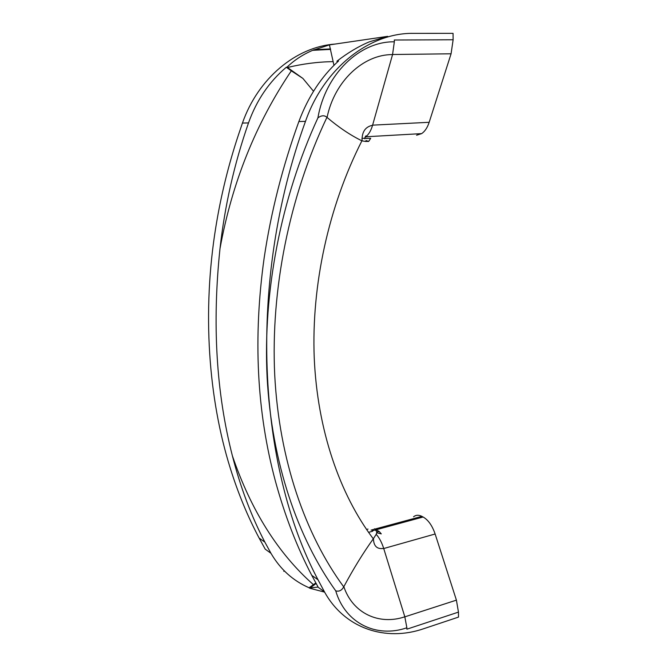 <?xml version="1.0" encoding="UTF-8"?>
<svg xmlns="http://www.w3.org/2000/svg" width="667" height="667" viewBox="0 0 667 667"><rect width="100%" height="100%" fill="white"/><g stroke="black" fill="none" stroke-linecap="round" stroke-linejoin="round"><path stroke-width="1" d="M333.975 65.391L329.423 44.889L387.652 36.352L369.235 41.879C358.479 46.407 347.707 52.843 336.918 61.206L338.544 61.005C321.402 76.53 308.171 96.707 298.866 121.544C282.583 166.508 271.019 211.948 264.165 257.862C253.018 337.577 256.762 412.014 275.404 481.157C284.884 515.774 297.007 547.165 311.756 575.338L318.267 587.36L324.437 591.804L318.009 579.765C257.737 466.308 246.798 282.525 305.486 121.361C323.945 68.209 369.535 32.625 413.373 33.367L453.06 33.35L453.126 39.77L451.075 53.794L429.173 122.294C427.405 127.647 424.896 131.424 421.636 133.617L365.749 136.777M329.423 44.889L312.673 50.333L330.565 49.4M324.621 592.129L309.755 588.236L316.125 583.5M334.934 44.08C296.115 46.84 258.062 78.272 242.438 123.078L238.544 134.576C228.473 164.849 220.894 195.706 215.816 227.164C202.101 311.722 208.296 398.266 230.373 468.542C238.236 493.613 247.824 516.783 259.121 538.052L265.208 549.149L270.96 553.293C280.273 569.251 292.98 580.74 309.096 587.76L309.755 588.236M365.007 137.285L365.541 136.927C368.609 134.684 370.952 130.799 372.561 125.296L392.555 54.594L394.339 41.821C359.588 41.179 325.304 74.295 317.926 117.834C280.74 198.533 262.881 291.996 267.117 377.289C271.711 462.564 297.524 537.56 335.734 590.87C345.239 623.437 376.672 638.319 406.87 627.78L406.895 629.173L458.462 612.114L458.504 617.1L423.762 628.698C385.651 641.896 344.656 628.648 324.437 591.804M309.096 587.76L315.816 582.941M287.018 67.167L302.885 78.414L291.321 70.844C255.736 123.57 231.958 182.816 220.002 248.574C224.812 205.528 234.309 163.64 248.508 122.911C256.537 100.325 269.143 81.774 286.31 67.25L287.018 67.167C294.656 59.78 303.693 53.969 314.124 49.725L312.673 50.333M286.31 67.25L291.321 70.844M313.498 91.237L302.885 78.414M337.435 62.031L336.918 61.206M330.549 48.933L314.124 49.725M364.707 138.444L370.702 138.311L368.668 141.437L366.025 140.529L365.733 141.479L361.898 140.82C350.4 135.184 338.786 127.389 327.063 117.442L326.93 117.35C289.078 196.973 270.644 290.045 274.721 374.979C279.156 459.897 305.194 534.45 343.722 586.868C341.737 590.462 339.078 591.796 335.734 590.87M376.88 531.874L379.281 531.582L374.429 528.789L376.88 531.874L376.221 534.317L373.295 538.844C363.282 552.76 353.46 568.709 343.838 586.677L343.722 586.868M406.87 627.78L404.819 616.792L383.692 548.424C381.858 542.638 379.373 537.936 376.23 534.309L375.946 534.959M317.926 117.834C321.494 115.291 324.495 115.124 326.93 117.35M284.25 570.844L283.783 571.336L284.325 570.91M379.281 531.582L381.291 533.875L376.697 532.766M365.074 137.094L365.958 136.468M394.339 41.821L394.297 40.012L453.126 39.77M361.939 138.311L370.702 138.311M365.791 141.421L368.668 141.437M270.96 553.293L264.857 542.121C251.276 516.091 240.445 487.294 232.366 455.744C216.208 392.638 212.089 323.578 220.002 248.574M458.462 612.114L456.411 600.142L435.134 534C432.241 525.604 428.239 519.935 423.128 517.017L421.886 516.366C418.684 514.774 415.908 514.916 413.54 516.8M416.575 135.234L421.636 133.617M318.101 587.068L310.138 587.944M332.725 61.647C317.792 61.873 302.71 63.824 287.485 67.492M372.561 125.296C365.308 126.738 361.806 131.924 362.064 140.87M361.898 140.82C328.381 206.862 311.406 285.376 314.224 357.679C317.359 429.973 339.595 494.055 373.295 538.844M383.692 548.424C377.072 549.416 373.653 546.165 373.437 538.678M404.819 616.792C379.206 625.504 352.751 613.423 343.838 586.677M392.555 54.594C363.273 54.352 334.484 81.274 327.063 117.442M232.366 455.744C250.992 510.347 277.964 553.285 313.298 584.559M404.836 616.842L456.411 600.142M383.725 548.532L435.134 534M372.286 530.799L374.779 530.123M376.121 529.765L423.128 517.017M368.551 532.341L372.645 531.232M371.094 530.115L373.587 529.44M374.921 529.073L421.886 516.366M392.58 54.502L451.075 53.794M372.603 125.146L429.173 122.294M298.866 121.544L305.486 121.361M242.438 123.078L248.508 122.911M364.624 138.761C365.341 136.368 365.866 135.468 366.191 136.043L365.541 136.927M368.017 529.073L366.558 529.465M318.009 579.765L311.756 575.338M264.857 542.121L259.121 538.052M376.822 532.008L379.198 531.591"/></g></svg>
